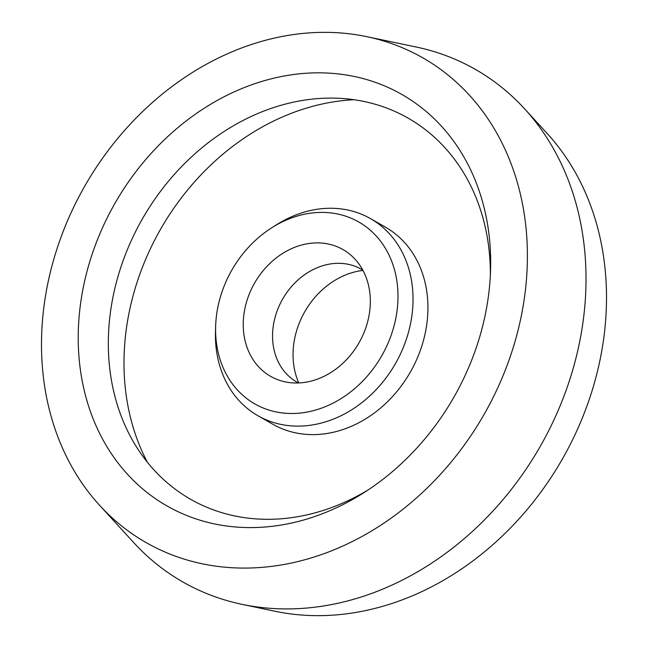 <?xml version="1.0" encoding="UTF-8"?>
<svg xmlns="http://www.w3.org/2000/svg" width="648" height="648" viewBox="0 0 648 648"><rect width="100%" height="100%" fill="white"/><g stroke="black" fill="none" stroke-linecap="round" stroke-linejoin="round"><path stroke-width="0.97" d="M242.069 604.357L275.003 611.258A284.415 234.39 119.7 0 0 594.427 382.855A284.415 234.39 -60.3 0 0 547.301 133.642L524.588 108.815A295.083 243.186 -60.3 0 0 416.186 47.012L366.784 36.661A279.077 229.991 -60.3 0 0 53.355 260.779A279.077 229.991 119.7 0 0 99.598 505.319L133.666 542.554A295.083 243.186 119.7 0 0 242.069 604.357A295.083 243.186 119.7 0 0 573.48 367.384A295.083 243.186 -60.3 0 0 524.588 108.815M298.825 382.96A75.662 62.354 119.7 0 1 296.257 331.97A75.662 62.354 -60.3 0 1 362.977 270.435M99.598 505.319A279.077 229.991 119.7 0 0 331.817 550.711A279.077 229.991 119.7 0 0 515.549 339.649A279.077 229.991 -60.3 0 0 366.784 36.661M480.622 333.688A236.901 195.234 -60.3 0 0 490.577 269.795A236.901 195.234 -60.3 0 0 319.901 72.835A236.901 195.234 -60.3 0 0 88.282 266.741A236.901 195.234 119.7 0 0 144.455 490.39A236.901 195.234 119.7 0 0 363.277 493.088A236.901 195.234 119.7 0 0 480.622 333.688M367.878 490.107A219.421 180.833 119.7 0 1 138.024 449.323A219.421 180.833 119.7 0 1 117.644 277.7A219.421 180.833 -60.3 0 1 338.175 98.253A219.421 180.833 -60.3 0 1 490.358 275.27M354.067 99.727A235.645 194.198 -60.3 0 0 133.998 292.386A235.645 194.198 119.7 0 0 147.388 462.251M258.026 415.789L272.913 424.278A113.497 93.531 119.7 0 0 423.112 341.723A113.497 93.531 -60.3 0 0 385.341 227.084L370.445 218.595A113.497 93.531 -60.3 0 0 276.469 224.791L271.933 227.659A104.757 86.33 -60.3 0 0 220.045 298.145A104.757 86.33 119.7 0 0 215.638 326.406L215.484 331.768A113.497 93.531 119.7 0 0 258.026 415.789A113.497 93.531 119.7 0 0 408.216 333.234A113.497 93.531 -60.3 0 0 370.445 218.595M215.638 326.406A104.757 86.33 119.7 0 0 291.114 413.497A104.757 86.33 119.7 0 0 393.539 327.75A104.757 86.33 -60.3 0 0 368.696 228.849A104.757 86.33 -60.3 0 0 271.933 227.659M367.238 323.263A72.997 60.159 -60.3 0 0 355.136 259.305A72.997 60.159 -60.3 0 0 294.403 247.431A72.997 60.159 -60.3 0 0 246.345 302.632A72.997 60.159 119.7 0 0 285.258 381.883A72.997 60.159 119.7 0 0 367.238 323.263M298.461 382.968A64.986 53.557 119.7 0 1 286.076 373.451A64.986 53.557 119.7 0 1 275.311 316.499A64.986 53.557 -60.3 0 1 348.3 264.311A64.986 53.557 -60.3 0 1 362.799 270.111"/></g></svg>
